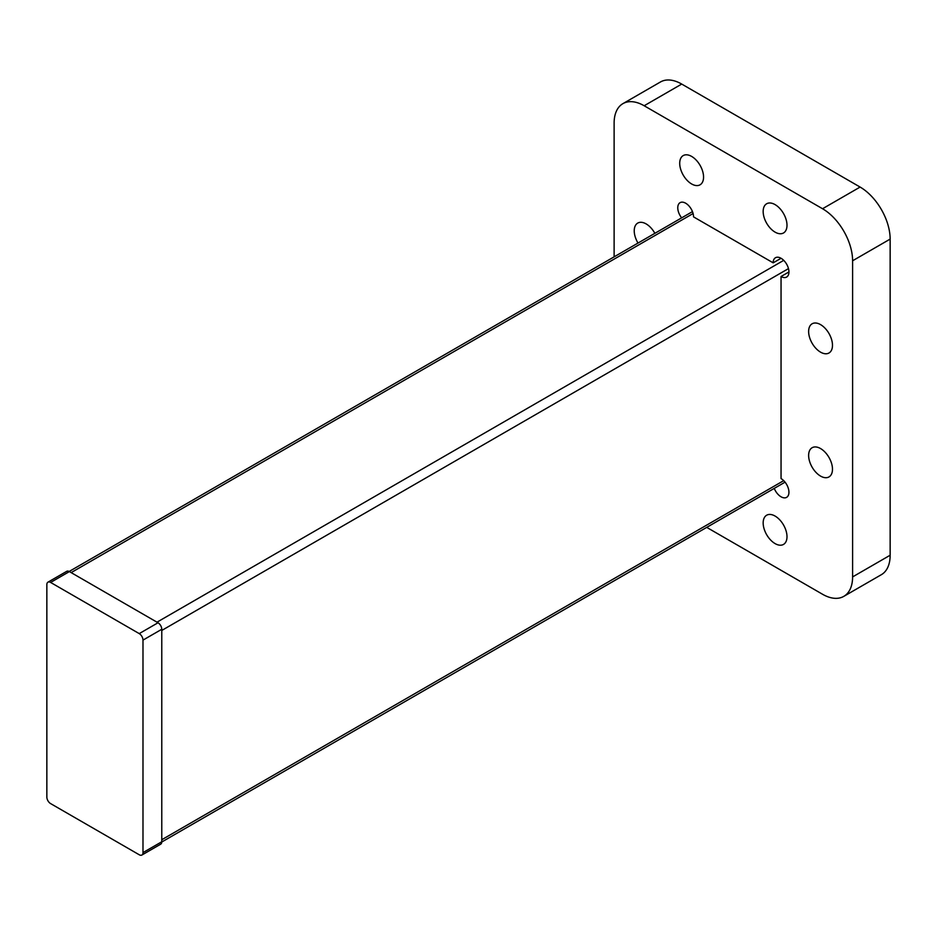 <?xml version="1.0" encoding="UTF-8"?>
<svg xmlns="http://www.w3.org/2000/svg" width="937" height="937" viewBox="0 0 937 937"><rect width="100%" height="100%" fill="white"/><g stroke="black" fill="none" stroke-linecap="round" stroke-linejoin="round"><path stroke-width="1.41" d="M69.385 571.593A5.306 3.069 -120 0 0 66.726 571.336L47.951 582.17A5.306 3.069 -120 0 0 46.85 584.606L46.85 797.094A5.306 3.069 -120 0 0 50.61 803.595L139.238 854.767A5.306 3.069 60 0 0 141.897 855.036L160.672 844.19A5.306 3.069 -120 0 0 161.773 841.766L161.773 629.277A5.306 3.069 -120 0 0 158.013 622.765L69.385 571.593L50.61 582.439A5.306 3.069 -120 0 0 47.951 582.17M161.773 841.766L142.986 852.6L142.986 640.112A5.306 3.069 -120 0 0 139.238 633.611L50.61 582.439M142.986 852.6A5.306 3.069 60 0 1 141.897 855.036M706.721 527.379L822.545 594.257A42.493 24.526 -120 0 0 843.792 596.365A42.493 24.526 -120 0 0 852.6 576.911L852.6 260.779A42.493 24.526 -120 0 0 822.545 208.74L644.164 105.752A42.493 24.526 -120 0 0 622.918 103.644A42.493 24.526 -120 0 0 614.122 123.098L614.122 256.855M638.015 243.058A16.866 9.733 60 0 1 634.232 230.807A16.866 9.733 60 0 1 637.722 223.088A16.866 9.733 60 0 1 654.869 233.325M679.712 163.307A16.866 9.733 60 0 1 683.202 155.589A16.866 9.733 60 0 1 700.068 165.322A16.866 9.733 60 0 1 700.068 184.8A16.866 9.733 60 0 1 687.067 180.279A16.866 9.733 60 0 1 679.712 163.307M763.163 211.493A16.866 9.733 60 0 1 766.653 203.762A16.866 9.733 60 0 1 783.508 213.507A16.866 9.733 60 0 1 783.508 232.973A16.866 9.733 60 0 1 770.519 228.452A16.866 9.733 60 0 1 763.163 211.493M763.163 522.94A16.866 9.733 60 0 1 766.653 515.221A16.866 9.733 60 0 1 783.508 524.954A16.866 9.733 60 0 1 783.508 544.42A16.866 9.733 60 0 1 770.519 539.911A16.866 9.733 60 0 1 763.163 522.94M808.631 331.499A16.866 9.733 60 0 1 812.133 323.78A16.866 9.733 60 0 1 828.987 333.513A16.866 9.733 60 0 1 828.987 352.991A16.866 9.733 60 0 1 815.998 348.47A16.866 9.733 60 0 1 808.631 331.499M808.631 455.441A16.866 9.733 60 0 1 812.133 447.722A16.866 9.733 60 0 1 828.987 457.455A16.866 9.733 60 0 1 828.987 476.921A16.866 9.733 60 0 1 815.998 472.412A16.866 9.733 60 0 1 808.631 455.441M681.656 217.864A11.15 6.442 60 0 1 680.086 202.661A11.15 6.442 60 0 1 688.683 205.648A11.15 6.442 60 0 1 693.544 216.88L773.166 262.84A11.15 6.442 60 0 1 775.473 257.734A11.15 6.442 60 0 1 786.635 264.175A11.15 6.442 60 0 1 786.623 277.059A11.15 6.442 60 0 1 781.048 276.497L781.048 478.584A11.15 6.442 60 0 1 788.333 488.411A11.15 6.442 60 0 1 786.623 497.348A11.15 6.442 60 0 1 774.255 488.388M843.792 596.365L881.354 574.686A42.493 24.526 -120 0 0 890.15 555.231L890.15 239.099A42.493 24.526 -120 0 0 860.107 187.06L681.714 84.072A42.493 24.526 -120 0 0 660.48 81.964L622.918 103.644M781.048 258.284L773.166 262.84M781.048 276.497L788.942 271.953M158.013 622.765L139.238 633.611M142.986 640.112L161.773 629.277M783.707 480.646L161.773 839.728M161.773 630.449L788.474 268.614M783.707 260.357L156.994 622.18M71.153 572.612L693.087 213.542M644.164 105.752L681.714 84.072M822.545 208.74L860.107 187.06M852.6 260.779L890.15 239.099M852.6 576.911L890.15 555.231M785.054 482.157L161.761 842.012M692.455 211.621L69.162 571.476"/></g></svg>
